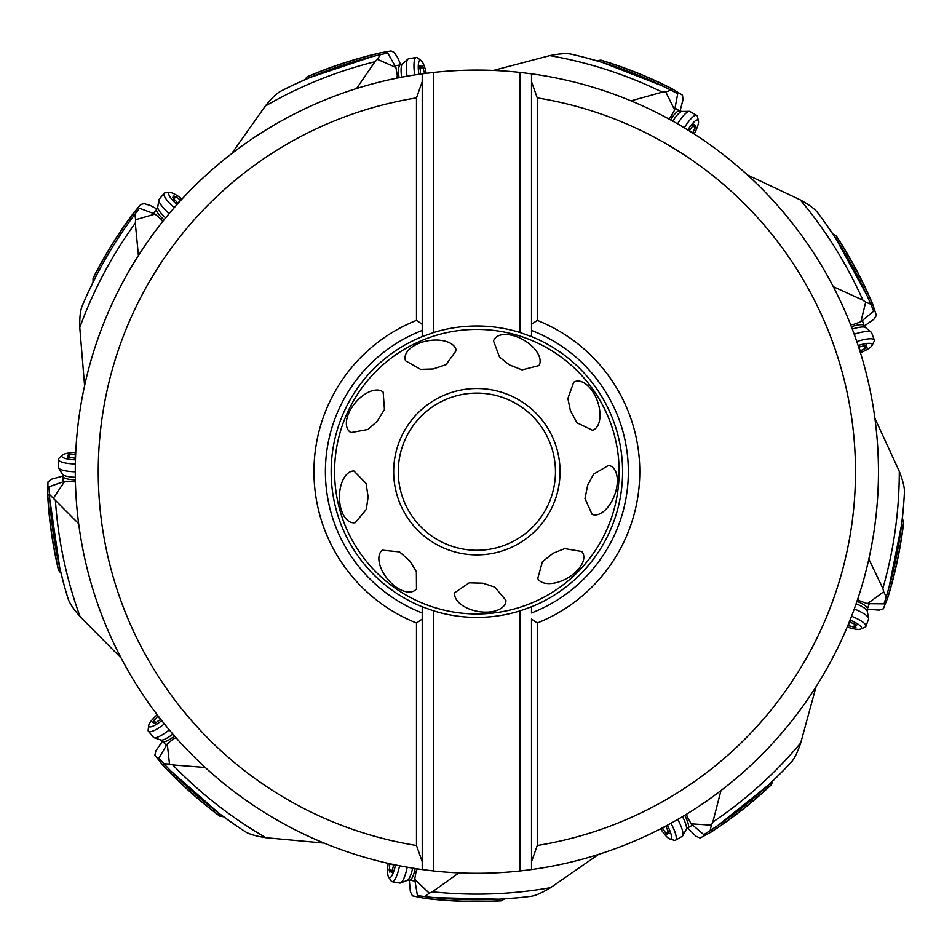 <?xml version="1.0" encoding="UTF-8"?>
<svg xmlns="http://www.w3.org/2000/svg" width="952" height="952" viewBox="0 0 952 952"><rect width="100%" height="100%" fill="white"/><g stroke="black" fill="none" stroke-linecap="round" stroke-linejoin="round"><path stroke-width="1.43" d="M162.625 221.637L161.257 219.388L155.021 214.093L135.648 219.733L135.291 223.149L138.421 255.529M134.303 215.045L133.47 213.165L140.67 204.537L144.085 203.645L150.249 205.477L156.985 208.976M133.47 213.165A429.828 429.828 0 0 0 93.046 278.222L93.034 282.22M84.585 385.727L79.778 327.595C79.54 317.302 80.373 310.055 82.265 305.818A428.043 428.043 0 0 1 134.851 214.307L134.946 214.176M132.863 216.973L134.256 215.093M130.245 220.543L128.996 222.28M130.174 220.638L130.626 220.031M131.019 219.484L131.554 218.746M131.84 218.353L132.495 217.472M92.011 284.303L95.426 277.46M95.664 276.984L87.917 292.978M87.655 293.549L87.167 294.608M155.021 214.093L139.492 208.262L134.851 214.307L135.648 219.733M379.42 54.895L379.991 52.931A429.828 429.828 0 0 0 307.21 76.767L304.628 79.837M231.622 153.689L265.31 106.065C271.736 98.032 277.044 93.01 281.209 90.987A428.043 428.043 0 0 1 380.312 54.681L380.479 54.645M379.991 52.931L391.046 50.944L394.235 52.455L397.781 57.81L400.697 64.831M395.901 67.485L387.75 53.026L380.312 54.681L377.444 59.345L395.901 67.485L397.281 75.553L396.877 78.147M377.17 55.418L379.36 54.907M377.242 55.406L375.707 55.775M374.053 56.18L371.982 56.703M371.542 56.811L370.756 57.013M372.66 56.525L373.398 56.346M375.409 55.847L376.48 55.585M302.51 80.777L309.519 77.719M371.946 56.703L310.007 77.517L293.787 84.776M293.216 85.049L292.169 85.549M377.444 59.345L374.969 61.737L356.548 88.56M680.037 111.051L683.024 99.651L682.477 95.176L671.838 88.631A429.828 429.828 0 0 0 600.76 60.107L596.809 60.797M493.41 70.448L549.828 55.621C559.919 53.598 567.213 53.157 571.7 54.288A428.043 428.043 0 0 1 670.958 90.19L665.757 91.916L674.659 110.016L670.541 117.072L668.566 118.81M671.838 88.631L670.137 89.762M674.659 110.016L677.717 93.701L670.958 90.19A428.043 428.043 0 0 0 571.7 54.288M667.983 88.691L669.185 89.286M670.077 89.738L669.137 89.262M663.473 86.465L662.033 85.775M663.901 86.68L664.591 87.013M665.186 87.298L666.007 87.703M666.448 87.929L667.435 88.417M594.583 60.154L601.914 62.32M662.021 85.763L602.426 62.475L585.325 57.62M665.757 91.916L662.318 92.154L630.974 100.852M864.321 326.024L873.936 319.217L876.387 315.433L872.448 303.569A429.828 429.828 0 0 0 836.332 236.036L832.869 234.025M747.451 174.954L800.216 199.86C809.236 204.799 815.102 209.154 817.816 212.903A428.043 428.043 0 0 1 870.782 304.2L870.842 304.354M872.448 303.569L870.414 303.355M860.87 321.776L873.698 311.233L870.782 304.2L865.689 302.177L860.87 321.776L853.182 324.537L850.541 324.596M869.462 301.141L869.997 302.367M870.39 303.295L869.973 302.32M867.677 297.095L867.415 296.5M867.439 296.536L866.808 295.144M867.629 296.976L867.938 297.678M868.212 298.285L868.581 299.118M868.783 299.571L869.224 300.582M831.572 232.098L835.797 238.476M866.772 295.072L836.082 238.928L826.11 224.208M865.689 302.177L862.893 300.154L833.298 286.671M886.55 595.702L887.966 597.19A429.828 429.828 0 0 0 903.71 522.231L902.353 518.471M886.241 596.749L883.682 591.763L867.403 603.687L884.003 603.854L886.288 596.595A428.043 428.043 0 0 0 904.4 492.612C904.721 488.019 903.055 480.986 899.378 471.514L874.888 418.309M867.308 609.161L879.053 610.125L883.361 608.804L887.966 597.19M883.682 591.763L882.849 588.419L868.831 559.062M867.403 603.687L859.727 600.855L857.681 599.201M687.606 827.978L695.983 836.261L700.136 838.022L711.12 832.084A429.828 429.828 0 0 0 771.37 784.781L772.738 781.021M816.09 686.642L800.715 742.929C797.419 752.663 794.158 759.208 790.933 762.528A428.043 428.043 0 0 1 710.216 830.537L710.085 830.632M711.12 832.084L710.989 830.037M691.2 823.837L703.79 834.642L710.216 830.537L711.322 825.17L691.2 823.837L687.142 816.733L686.63 814.15M713 828.716L711.882 829.454M711.049 830.001L711.929 829.418M716.678 826.253L717.653 825.586M717.653 825.598L718.451 825.051M716.785 826.181L716.154 826.61M715.595 826.979L714.845 827.49M714.428 827.764L713.512 828.371M774.416 779.414L768.871 784.674M718.51 825.003L768.478 785.043L781.235 772.667M711.322 825.17L712.834 822.076L720.973 790.577M887.24 593.405L886.859 594.691M886.574 595.643L886.871 594.631M888.002 590.835L888.704 588.372M888.68 588.431L889.073 587.039M888.668 588.503L887.859 591.335M887.728 591.775L887.419 592.81M902.591 516.163L901.734 523.755M889.085 587.015L901.663 524.29L903.484 506.607M903.531 505.976L903.626 504.822M409.289 880.076L410.383 891.81L412.43 895.832L424.675 898.343A429.828 429.828 0 0 0 501.216 900.83L504.691 898.843M598.558 854.408L550.613 887.645C541.819 892.976 535.119 895.891 530.514 896.367A428.043 428.043 0 0 1 424.961 896.582L429.269 893.178L414.703 879.22L416.155 871.175L417.428 868.867M424.675 898.343L425.877 896.701M414.703 879.22L417.416 895.594L424.961 896.582A428.043 428.043 0 0 0 530.514 896.367M428.269 896.974L426.936 896.82M425.949 896.701L426.996 896.832M432.672 897.45L433.315 897.522M433.279 897.522L434.85 897.677M516.567 897.891L498.836 899.176L434.79 897.665M432.791 897.462L432.029 897.391M431.375 897.319L430.471 897.224M429.971 897.165L428.876 897.046M507.011 898.676L499.383 899.152M429.269 893.178L432.41 891.786L458.888 872.889M164.625 764.492L162.637 764.98A429.828 429.828 0 0 0 219.674 816.09L223.625 816.792M324.085 843.091L265.989 837.724C255.826 836.165 248.829 834.095 244.985 831.489A428.043 428.043 0 0 1 163.994 763.813L163.887 763.694M162.59 741.096L155.89 750.795L154.879 755.186L162.637 764.98M167.29 743.917L158.841 758.208L163.994 763.813L169.48 763.98L167.29 743.917L173.585 738.692L176.037 737.74M166.279 766.241L165.35 765.265M164.672 764.539L165.386 765.301M169.765 769.87L170.825 770.965M168.433 768.502L167.802 767.836M167.457 767.479L166.707 766.693M225.493 818.161L219.353 813.615M170.884 771.025L218.924 813.294L233.323 823.706M233.847 824.063L234.799 824.718M265.989 837.724A422.426 422.426 0 0 1 172.788 764.92L205.215 767.467M172.788 764.92L169.48 763.98M49.468 495.29L47.636 494.385A429.828 429.828 0 0 0 58.477 570.2L61.047 573.271M121.106 657.999L80.051 616.551C73.256 608.816 69.234 602.723 67.961 598.272A428.043 428.043 0 0 1 49.421 494.362L78.647 523.659M62.951 476.06L51.587 479.177L47.993 481.89L47.636 494.385M53.514 498.003L64.736 481.248L49.087 486.758L49.421 494.362A428.043 428.043 0 0 0 67.961 598.272M49.671 498.693L49.528 496.349M49.468 495.349L49.54 496.408M49.754 499.955L49.944 502.715M49.98 503.263L50.063 504.262M64.034 584.802L59.69 567.57L49.659 498.432M61.606 575.52L59.821 568.094M64.201 585.409L64.51 586.527M64.736 481.248L72.911 481.284L75.41 482.128M405.576 360.82L420.582 369.352L433.1 368.983L446.048 364.652L456.246 350.479L455.806 348.884A25.93 14.34 170.3 0 0 428.269 340.709A25.93 14.34 170.3 0 0 405.576 360.82M383.156 392.093L384.453 409.503L377.325 421.141L367.972 429.471L350.99 432.577A25.93 14.34 130.3 0 1 355.441 402.589A25.93 14.34 130.3 0 1 381.788 391.153L383.156 392.093M355.298 522.648L366.306 509.344L368.115 496.956L366.092 483.449L353.918 470.954L352.252 471.109A25.93 14.34 90.3 0 0 339.436 496.801A25.93 14.34 90.3 0 0 355.298 522.648M416.488 588.871L416.369 571.605L409.8 560.954L399.566 551.91L382.204 550.161L381.038 551.351A25.93 14.34 50.3 0 0 387.726 579.268A25.93 14.34 50.3 0 0 416.488 588.871M505.928 600.272L494.742 587.11L482.854 583.183L469.205 582.826L454.782 592.656L454.651 594.31A25.93 14.34 10.3 0 0 477.725 611.398A25.93 14.34 10.3 0 0 505.928 600.272M581.779 551.505L564.75 548.614L553.112 553.243L542.438 561.751L537.702 578.554L538.665 579.899A25.93 14.34 -29.7 0 0 567.321 578.162A25.93 14.34 -29.7 0 0 581.779 551.505M608.53 465.397L593.631 474.132L587.693 485.151L584.98 498.539L592.144 514.449L593.762 514.865A25.93 14.34 -69.7 0 0 614.599 495.111A25.93 14.34 -69.7 0 0 608.53 465.397M592.656 430.34L576.936 422.759L570.415 410.764L567.88 398.495L573.675 382.24A25.93 14.34 -109.7 0 1 597.428 401.101A25.93 14.34 -109.7 0 1 594.155 429.626L592.656 430.34M538.987 365.592L522.065 369.888L509.368 364.89L499.538 357.119L493.529 340.935A25.93 14.34 -149.7 0 1 523.838 340.126A25.93 14.34 -149.7 0 1 539.677 364.069L538.987 365.592M531.513 606.781L520.042 610.875A145.715 145.715 0 0 1 433.695 610.875L422.224 606.781A145.715 145.715 0 0 1 422.224 336.615L433.695 332.522A145.715 145.715 0 0 1 520.042 332.522L531.513 336.615A145.715 145.715 0 0 1 531.513 606.781L531.513 612.957A151.451 151.451 0 0 0 531.513 330.439L531.513 73.839L531.513 81.682L537.249 97.901L537.249 320.372A162.935 162.935 0 0 1 537.249 623.024L537.249 845.495L531.513 861.703L531.513 869.545L531.513 619.086L537.249 623.024M537.249 320.372L531.513 324.311L531.513 336.615M531.513 869.545A401.589 401.589 0 0 0 878.458 471.692A401.589 401.589 0 0 1 531.513 869.545L520.042 870.961L520.042 610.875M422.224 869.545L422.224 861.703L422.224 869.545A401.589 401.589 0 0 1 75.279 471.692A401.589 401.589 0 0 0 422.224 869.545L433.695 870.961A401.589 401.589 0 0 0 520.042 870.961M416.488 623.024L422.224 619.086L422.224 861.703L416.488 845.495L416.488 623.024A162.935 162.935 0 0 1 416.488 320.372L416.488 97.901L422.224 81.682L422.224 73.839L433.695 72.435L433.695 332.522M75.279 471.692A401.589 401.589 0 0 1 422.224 73.839L422.224 324.311L416.488 320.372M878.458 471.692A401.589 401.589 0 0 0 531.513 73.839L520.042 72.435A401.589 401.589 0 0 0 433.695 72.435M422.224 619.086L422.224 612.957L422.224 619.086M422.224 606.781L422.224 612.957A151.451 151.451 0 0 1 422.224 330.439L422.224 336.615M422.224 324.311L422.224 330.439L422.224 324.311M433.695 870.961L433.695 610.875M520.042 332.522L520.042 72.435M555.468 471.692A78.599 78.599 0 0 1 476.952 550.292A78.599 78.599 0 0 1 398.269 471.692A78.599 78.599 0 0 1 476.773 393.105A78.599 78.599 0 0 1 555.456 471.526A78.599 78.599 0 0 1 555.468 471.692M62.963 481.867L62.963 476.452A14.34 3.475 0 0 0 75.363 479.891M75.743 452.378A15.494 3.748 0 0 0 62.308 455.175L58.976 458.305A18.933 4.582 0 0 0 58.381 459.447L58.381 467.242A18.933 4.582 180 0 0 58.572 467.908A18.933 4.582 180 0 0 75.279 471.799M62.308 455.175A15.494 3.748 0 0 0 61.821 456.115A15.494 3.748 0 0 0 75.446 459.828M75.482 458.697L75.256 458.567A4.641 1.119 0 0 0 69.544 457.769L67.497 456.912A4.641 1.119 0 0 0 68.865 456.115A4.641 1.119 0 0 0 67.497 455.318L69.544 454.449A4.641 1.119 0 0 0 75.256 453.652L75.696 453.45M58.381 459.447A18.933 4.582 0 0 0 75.351 464.005M153.26 213.438L156.747 209.285A14.34 3.475 40 0 0 164.03 219.888M181.999 199.063A15.494 3.748 40 0 0 169.92 192.566L165.35 192.828A18.933 4.582 40 0 0 164.16 193.315L159.151 199.289A18.933 4.582 -140 0 0 158.877 199.92A18.933 4.582 -140 0 0 169.17 213.641M169.92 192.566A15.494 3.748 40 0 0 168.944 192.97A15.494 3.748 40 0 0 176.989 204.585M177.75 203.74L177.655 203.49A4.641 1.119 40 0 0 173.799 199.206L172.776 197.231A4.641 1.119 40 0 0 174.347 197.504A4.641 1.119 40 0 0 173.799 196.005L175.93 196.671A4.641 1.119 40 0 0 180.809 199.73L181.273 199.849M164.16 193.315A18.933 4.582 40 0 0 174.228 207.715M394.973 65.855L400.316 64.914A14.34 3.475 80 0 0 399.078 77.707M426.234 73.316A15.494 3.748 80 0 0 421.153 60.571L417.488 57.834A18.933 4.582 80 0 0 416.262 57.441L408.587 58.798A18.933 4.582 -100 0 0 407.968 59.107A18.933 4.582 -100 0 0 407.028 76.219M421.153 60.571A15.494 3.748 80 0 0 420.141 60.25A15.494 3.748 80 0 0 418.844 74.316M419.963 74.161L420.058 73.911A4.641 1.119 80 0 0 419.856 68.151L420.344 65.974A4.641 1.119 80 0 0 421.367 67.187A4.641 1.119 80 0 0 421.914 65.7L423.116 67.568A4.641 1.119 80 0 0 424.889 73.054L425.163 73.447M416.262 57.441A18.933 4.582 80 0 0 414.715 74.946M675.004 108.171L679.704 110.872A14.34 3.475 120 0 0 670.529 119.892M694.151 133.97A15.494 3.748 120 0 0 698.447 120.94L697.399 116.489A18.933 4.582 120 0 0 696.709 115.394L689.962 111.503A18.933 4.582 -60 0 0 689.296 111.348A18.933 4.582 -60 0 0 677.574 123.855M698.447 120.94A15.494 3.748 120 0 0 697.887 120.047A15.494 3.748 120 0 0 687.844 129.996M688.808 130.591L689.046 130.46A4.641 1.119 120 0 0 692.592 125.914L694.353 124.569A4.641 1.119 120 0 0 694.365 126.152A4.641 1.119 120 0 0 695.733 125.366L695.46 127.568A4.641 1.119 120 0 0 693.294 132.911L693.246 133.387M696.709 115.394A18.933 4.582 120 0 0 684.286 127.818M862.322 320.574L864.178 325.667A14.34 3.475 160 0 0 851.362 326.679M860.406 352.656A15.494 3.748 160 0 0 872.068 345.433L874.138 341.351A18.933 4.582 160 0 0 874.305 340.078L871.639 332.748A18.933 4.582 -20 0 0 871.223 332.2A18.933 4.582 -20 0 0 854.206 334.247M872.068 345.433A15.494 3.748 160 0 0 872.211 344.386A15.494 3.748 160 0 0 858.133 345.552M858.49 346.635L858.752 346.683A4.641 1.119 160 0 0 864.38 345.469L866.606 345.576A4.641 1.119 160 0 0 865.582 346.802A4.641 1.119 160 0 0 867.153 347.075L865.511 348.587A4.641 1.119 160 0 0 860.429 351.288L860.084 351.633M874.305 340.078A18.933 4.582 160 0 0 856.8 341.601M869.283 603.699L867.427 608.792A14.34 3.475 -160 0 0 856.955 601.319M847.197 627.035A15.494 3.748 -160 0 0 860.775 629.01L864.975 627.201A18.933 4.582 -160 0 0 865.927 626.333L868.593 619.014A18.933 4.582 20 0 0 868.629 618.324A18.933 4.582 20 0 0 854.265 608.959M860.775 629.01A15.494 3.748 -160 0 0 861.548 628.296A15.494 3.748 -160 0 0 850.017 620.133M849.589 621.192L849.767 621.394A4.641 1.119 -160 0 0 854.86 624.096L856.491 625.607A4.641 1.119 -160 0 0 854.92 625.88A4.641 1.119 -160 0 0 855.943 627.106L853.718 627.213A4.641 1.119 -160 0 0 848.089 626.011L847.613 626.047M865.927 626.333A18.933 4.582 -160 0 0 851.54 616.253M692.628 825.063L687.927 827.764A14.34 3.475 -120 0 0 684.714 815.317M660.7 828.74A15.494 3.748 -120 0 0 669.839 838.974L674.218 840.295A18.933 4.582 -120 0 0 675.503 840.235L682.251 836.344A18.933 4.582 60 0 0 682.727 835.844A18.933 4.582 60 0 0 677.753 819.434M669.839 838.974A15.494 3.748 -120 0 0 670.886 838.926A15.494 3.748 -120 0 0 667.293 825.265M666.293 825.801L666.293 826.062A4.641 1.119 -120 0 0 668.459 831.405L668.744 833.619A4.641 1.119 -120 0 0 667.364 832.822A4.641 1.119 -120 0 0 667.364 834.416L665.591 833.059A4.641 1.119 -120 0 0 662.045 828.526L661.652 828.24M675.503 840.235A18.933 4.582 -120 0 0 670.958 823.266M415.012 881.076L409.669 880.136A14.34 3.475 -80 0 0 415.215 868.521M388.19 863.369A15.494 3.748 -80 0 0 388.606 877.089L391.117 880.909A18.933 4.582 -80 0 0 392.141 881.695L399.816 883.051A18.933 4.582 100 0 0 400.495 882.968A18.933 4.582 100 0 0 407.23 867.201M388.606 877.089A15.494 3.748 -80 0 0 389.439 877.732A15.494 3.748 -80 0 0 395.473 864.952M394.366 864.725L394.199 864.928A4.641 1.119 -80 0 0 392.414 870.402L391.212 872.282A4.641 1.119 -80 0 0 390.665 870.782A4.641 1.119 -80 0 0 389.642 872.008L389.154 869.831A4.641 1.119 -80 0 0 389.356 864.071L389.237 863.607M392.141 881.695A18.933 4.582 -80 0 0 399.566 865.773M166.338 745.535L162.851 741.382A14.34 3.475 -40 0 0 174.561 736.051M157.175 714.738A15.494 3.748 -40 0 0 148.679 725.507L148.143 730.053A18.933 4.582 -40 0 0 148.417 731.314L153.427 737.288A18.933 4.582 140 0 0 153.998 737.657A18.933 4.582 140 0 0 169.289 729.91M148.679 725.507A15.494 3.748 -40 0 0 148.905 726.543A15.494 3.748 -40 0 0 161.733 720.628M161.031 719.736L160.769 719.783A4.641 1.119 -40 0 0 155.89 722.842L153.76 723.508A4.641 1.119 -40 0 0 154.307 722.009A4.641 1.119 -40 0 0 152.736 722.282L153.76 720.307A4.641 1.119 -40 0 0 157.615 716.023L157.818 715.595M148.417 731.314A18.933 4.582 -40 0 0 164.339 723.889M133.566 213.284A429.685 429.685 0 0 0 93.07 278.472M134.851 214.307A428.043 428.043 0 0 0 82.265 305.818M79.778 327.595A422.426 422.426 0 0 1 135.291 223.149M379.991 53.074A429.685 429.685 0 0 0 307.068 76.981M380.312 54.681A428.043 428.043 0 0 0 281.209 90.987M265.31 106.065A422.426 422.426 0 0 1 374.969 61.737M671.731 88.738A429.685 429.685 0 0 0 600.51 60.178M549.828 55.621A422.426 422.426 0 0 1 662.318 92.154M872.306 303.593A429.685 429.685 0 0 0 836.094 235.929M870.782 304.2A428.043 428.043 0 0 0 817.816 212.903M800.216 199.86A422.426 422.426 0 0 1 862.893 300.154M711.084 831.941A429.685 429.685 0 0 0 771.429 784.531M710.216 830.537A428.043 428.043 0 0 0 790.933 762.528M800.715 742.929A422.426 422.426 0 0 1 712.834 822.076M899.295 471.299A422.426 422.426 0 0 1 882.849 588.419M887.847 597.106A429.685 429.685 0 0 0 903.591 521.993M424.723 898.212A429.685 429.685 0 0 0 501.43 900.675M550.613 887.645A422.426 422.426 0 0 1 432.41 891.786M162.768 764.908A429.685 429.685 0 0 0 219.936 816.102M163.994 763.813A428.043 428.043 0 0 0 244.985 831.489M47.778 494.409A429.685 429.685 0 0 0 58.667 570.379M619.145 471.692A142.276 142.276 0 0 0 476.869 329.416A142.276 142.276 0 0 0 334.592 471.692A142.276 142.276 0 0 0 476.869 613.969A142.276 142.276 0 0 0 619.145 471.692M393.676 471.883A83.181 83.181 0 0 1 476.773 388.511A83.181 83.181 0 0 1 560.05 471.692A83.181 83.181 0 0 1 476.964 554.885A83.181 83.181 0 0 1 393.676 471.883M416.488 97.901A378.646 378.646 0 0 0 416.488 845.495M537.249 97.901A378.646 378.646 0 0 1 537.249 845.495M80.051 616.551A422.426 422.426 0 0 1 55.442 500.859M75.315 477.285A15.113 3.653 180 0 1 62.356 474.191L58.572 467.908M75.256 453.652L75.256 458.567M69.544 454.449L69.544 457.769M67.497 456.912L67.497 457.638M165.66 217.865A15.113 3.653 -140 0 1 157.734 207.167L158.877 199.92M180.809 199.73L177.655 203.49M175.93 196.671L173.799 199.206M401.625 77.219A15.113 3.653 -100 0 1 402.434 63.915L407.968 59.107M424.889 73.054L420.058 73.911M423.116 67.568L419.856 68.151M420.344 65.974L419.63 66.104M672.802 121.142A15.113 3.653 -60 0 1 681.965 111.467L689.296 111.348M693.294 132.911L689.046 130.46M695.46 127.568L692.592 125.914M694.353 124.569L693.722 124.2M852.29 329.106A15.113 3.653 -20 0 1 865.523 327.583L871.223 332.2M860.429 351.288L858.752 346.683M865.511 348.587L864.38 345.469M866.606 345.576L866.356 344.898M856.11 603.782A15.113 3.653 20 0 1 867.224 611.124L868.629 618.324M848.089 626.011L849.767 621.394M853.718 627.213L854.86 624.096M856.491 625.607L856.74 624.917M682.489 816.649A15.113 3.653 60 0 1 686.285 829.43L682.727 835.844M662.045 828.526L666.293 826.062M665.591 833.059L668.459 831.405M668.744 833.619L669.375 833.25M412.644 868.117A15.113 3.653 100 0 1 407.349 880.338L400.495 882.968M389.356 864.071L394.199 864.928M389.154 869.831L392.414 870.402M391.212 872.282L391.938 872.401M172.859 734.087A15.113 3.653 140 0 1 160.936 740.049L153.998 737.657M157.615 716.023L160.769 719.783M153.76 720.307L155.89 722.842M375.754 55.763L374.755 56.001M887.24 593.429L887.454 592.703M429.78 897.141L430.375 897.212M62.963 476.452L62.356 474.191M68.865 457.781L68.865 456.115M156.747 209.285L157.734 207.167M173.264 198.79L174.347 197.504M400.316 64.914L402.434 63.915M419.713 67.485L421.367 67.187M679.704 110.872L681.965 111.467M692.913 125.319L694.365 126.152M864.178 325.667L865.523 327.583M865.011 345.231L865.582 346.802M867.427 608.792L867.224 611.124M855.503 624.31L854.92 625.88M687.927 827.764L686.285 829.43M668.816 831.988L667.364 832.822M409.669 880.136L407.349 880.338M392.319 871.08L390.665 870.782M162.851 741.382L160.936 740.049M155.378 723.294L154.307 722.009"/></g></svg>
